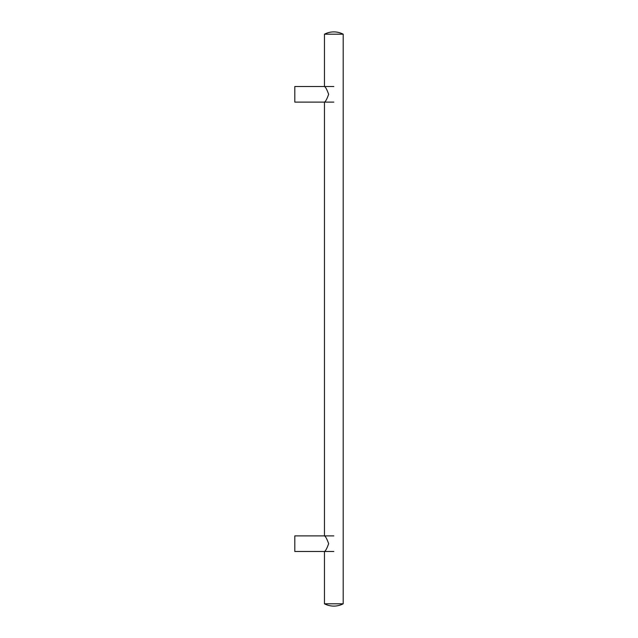 <?xml version="1.0" encoding="UTF-8"?>
<svg xmlns="http://www.w3.org/2000/svg" width="638" height="638" viewBox="0 0 638 638"><rect width="100%" height="100%" fill="white"/><g stroke="black" fill="none" stroke-linecap="round" stroke-linejoin="round"><path stroke-width="0.96" d="M324.463 34.189A20.28 20.28 0 0 1 343.188 34.189L324.463 34.189L324.463 86.513C325.587 87.047 326.983 89.647 328.65 94.312C326.983 98.978 325.587 101.578 324.463 102.112L324.463 535.888C325.587 536.422 326.983 539.022 328.65 543.688C326.983 548.353 325.587 550.953 324.463 551.487L324.463 603.811L343.188 603.811A20.28 20.28 0 0 1 324.463 603.811M333.826 551.487L294.812 551.487L294.812 535.888L333.826 535.888M333.826 102.112L294.812 102.112L294.812 86.513L333.826 86.513M343.188 34.189L343.188 603.811"/></g></svg>
